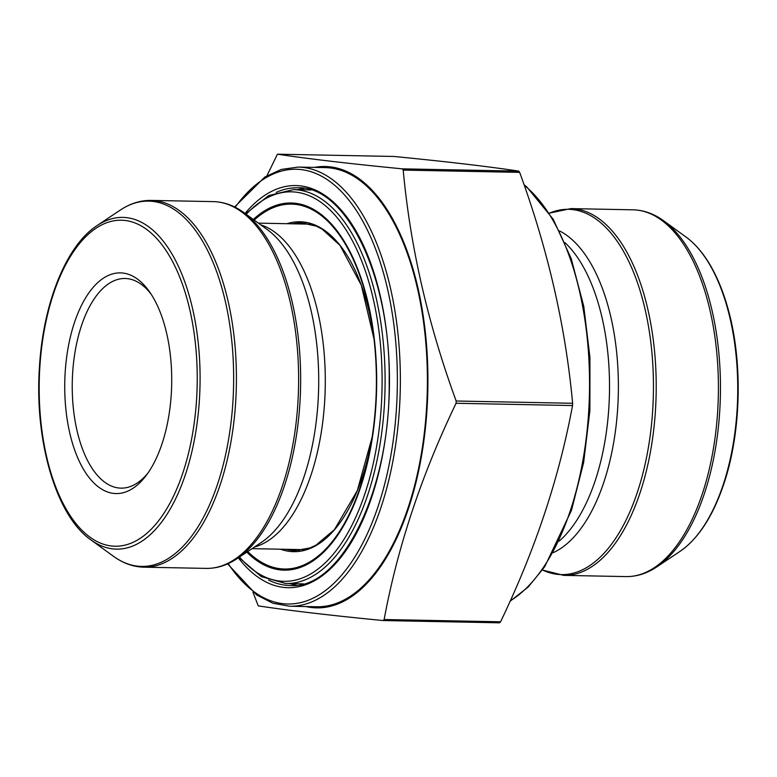 <?xml version="1.0" encoding="UTF-8"?>
<svg xmlns="http://www.w3.org/2000/svg" width="777" height="777" viewBox="0 0 777 777"><rect width="100%" height="100%" fill="white"/><g stroke="black" fill="none" stroke-linecap="round" stroke-linejoin="round"><path stroke-width="1.17" d="M300.971 223.98A163.889 79.39 91.1 0 1 305.866 223.213M299.485 550.437A163.889 79.39 91.1 0 1 294.619 549.485M266.938 175.757L277.428 154.186C308.459 158.867 350.087 163.762 402.321 168.852L403.214 170.095C410.266 246.863 427.913 323.834 456.167 401.01L456.07 403.273C421.561 474.941 397.581 547.027 384.129 619.522L383.139 620.541C330.905 615.452 289.277 610.557 258.246 605.875L252.991 592.297M383.139 620.541L499.592 622.814L500.582 621.794C535.227 549.708 559.207 477.632 572.523 405.545L572.62 403.282C565.569 326.525 547.921 249.543 519.667 172.368L518.774 171.125C487.742 166.443 446.115 161.558 393.881 156.459L277.428 154.186M151.243 294.347A104.846 50.787 -88.9 0 0 125.097 278.496A104.846 50.787 -88.9 0 0 72.271 382.333A104.846 50.787 -88.9 0 0 121.008 488.141A104.846 50.787 -88.9 0 0 147.756 473.319M314.549 167.395A220.726 106.925 91.1 0 1 414.335 273.621A220.726 106.925 91.1 0 1 408.566 508.187A220.726 106.925 91.1 0 1 305.973 606.555M298.193 167.074L325.223 167.609A219.619 106.391 91.1 0 1 416.346 283.741A219.619 106.391 91.1 0 1 408.129 507.585A219.619 106.391 91.1 0 1 316.657 606.759L289.627 606.235A219.619 106.391 91.1 0 0 381.099 507.06A219.619 106.391 91.1 0 0 389.316 283.216A219.619 106.391 91.1 0 0 298.193 167.074L281.323 169.425L264.831 177.03L234.596 206.973M296.523 585.178A198.902 96.358 91.1 0 1 289.85 583.605M297.542 189.695A198.902 96.358 91.1 0 1 304.263 188.384M304.283 549.669A162.781 78.856 91.1 0 1 303.817 549.66L252.03 548.649M258.391 223.145L310.169 224.155A162.781 78.856 91.1 0 1 310.635 224.174M162.043 443.735A110.363 53.467 91.1 0 1 146.037 475.679A110.363 53.467 91.1 0 1 76.593 455.137A110.363 53.467 91.1 0 1 79.429 309.751A110.363 53.467 91.1 0 1 149.621 291.929A110.363 53.467 91.1 0 1 162.043 443.735M286.082 549.32A163.889 79.39 -88.9 0 0 295.25 550.602L309.994 547.931L316.074 545.085L334.45 529.603L357.313 490.617L372.115 437.276M286.927 223.708A164.996 79.924 91.1 0 1 374.028 339.112L361.315 285.246L340.005 245.396L322.241 229.215L316.268 226.126L301.651 222.892A163.889 79.39 -88.9 0 0 292.434 223.815M372.115 437.286A164.996 79.924 91.1 0 1 280.575 549.213M247.727 551.534A182.488 88.403 -88.9 0 0 371.707 439.831A182.488 88.403 -88.9 0 0 373.727 336.558A182.488 88.403 -88.9 0 0 254.196 220.105M239.51 557.022A194.784 94.367 -88.9 0 0 382.031 388.374A194.784 94.367 -88.9 0 0 246.202 214.297M253.321 219.464A183.595 88.937 91.1 0 1 376.612 388.267A183.595 88.937 91.1 0 1 246.824 552.126M310.965 189.996A196.999 95.435 -88.9 0 0 308.906 189.918L310.965 189.996M308.906 189.918L293.463 189.617A196.999 95.435 91.1 0 1 385.033 388.432A196.999 95.435 91.1 0 1 285.771 583.527L301.214 583.828A196.999 95.435 -88.9 0 0 303.283 583.828L301.214 583.828M384.129 619.522L500.582 621.794M456.07 403.273L572.523 405.545M456.167 401.01L572.62 403.282M403.214 170.095L519.667 172.368M402.321 168.852L518.774 171.125M656.827 566.87L679.962 551.417A165.899 80.371 -88.9 0 0 723.202 484.702A165.899 80.371 -88.9 0 0 686.101 237.092L663.587 220.746A182.682 88.5 91.1 0 1 720.396 394.978A182.682 88.5 91.1 0 1 656.827 566.87C646.92 573.494 636.616 576.738 625.922 576.592A183.421 88.86 -88.9 0 0 718.346 394.939A183.421 88.86 -88.9 0 0 633.08 209.819L570.891 208.605A183.421 88.86 91.1 0 1 656.147 393.725A183.421 88.86 91.1 0 1 563.733 575.378L625.922 576.592M542.463 569.988A182.682 88.5 -88.9 0 0 637.422 492.094A182.682 88.5 -88.9 0 0 639.568 289.044A182.682 88.5 -88.9 0 0 549.426 213.17M553.302 552.612A165.151 80.002 -88.9 0 0 618.327 392.987A165.151 80.002 -88.9 0 0 559.586 230.954M559.197 541.093A162.781 78.856 -88.9 0 0 609.459 392.812A162.781 78.856 -88.9 0 0 565.025 242.696M510.256 600.844A219.619 106.391 -88.9 0 0 570.299 510.751A219.619 106.391 -88.9 0 0 524.222 185.285M228.195 563.636A217.414 105.322 -88.9 0 0 367.851 532.604A217.414 105.322 -88.9 0 0 373.484 243.706A217.414 105.322 -88.9 0 0 235.149 207.245M245.037 213.452A201.107 97.426 91.1 0 1 368.735 257.847A201.107 97.426 91.1 0 1 363.655 518.288A201.107 97.426 91.1 0 1 238.316 557.818M268.589 580.06A198.902 96.358 -88.9 0 0 290.025 585.518C340.656 590.131 390.588 490.918 389.19 381.429C390.86 277 346.115 185.596 297.795 187.791A198.902 96.358 -88.9 0 0 276.156 192.405M260.703 224.835A162.781 78.856 91.1 0 1 311.033 474.97A162.781 78.856 91.1 0 1 254.419 547.057M304.244 476.116A165.151 80.002 91.1 0 1 261.208 542.531L237.034 558.673A182.682 88.5 91.1 0 0 284.644 485.207A182.682 88.5 91.1 0 0 243.793 212.548L267.307 229.623A165.151 80.002 91.1 0 1 304.244 476.116M143.939 567.181L206.128 568.395A183.421 88.86 -88.9 0 0 282.527 485.567A183.421 88.86 -88.9 0 0 289.394 298.621A183.421 88.86 -88.9 0 0 213.286 201.622L151.097 200.408A183.421 88.86 91.1 0 1 227.195 297.406A183.421 88.86 91.1 0 1 220.328 484.353A183.421 88.86 91.1 0 1 143.939 567.181C133.246 566.909 123.077 563.267 113.432 556.264A182.682 88.5 -88.9 0 0 217.628 483.906A182.682 88.5 -88.9 0 0 217.045 272.746A182.682 88.5 -88.9 0 0 120.192 210.14C130.099 203.516 140.404 200.272 151.097 200.408M90.919 539.918C56.109 515.841 34.266 440.705 39.462 366.841C43.221 303.079 66.288 245.483 97.057 225.592A165.899 80.371 91.1 0 1 185.013 282.449A165.899 80.371 91.1 0 1 185.538 474.203A165.899 80.371 91.1 0 1 90.919 539.918L113.432 556.264M182.954 472.61A163.034 78.982 -88.9 0 0 125.136 220.483A163.034 78.982 -88.9 0 0 46.591 456.594A163.034 78.982 -88.9 0 0 182.954 472.61M373.727 336.567L373.727 336.558C377.865 371.076 377.195 405.497 371.707 439.831L371.707 439.831M238.869 557.449L261.286 576.612L285.771 583.527M293.463 189.617L268.725 195.571L245.581 213.85M570.891 208.605L549.397 213.112M563.733 575.378L542.424 570.036M663.587 220.746C653.943 213.733 643.774 210.091 633.08 209.819M686.101 237.092C694.842 243.473 702.709 252.544 709.722 264.287C716.996 276.544 722.998 290.996 727.699 307.634C743.026 360.625 741.433 432.187 723.756 484.149C712.936 516.258 698.338 538.684 679.962 551.417M524.028 184.703L526.738 186.888L553.205 219.231L571.221 258.644L583.75 306.245L589.937 357.449L589.898 410.586L583.634 462.529L571.513 510.236L544.726 566.705L528.156 587.062L510.081 601.252M97.057 225.592L120.192 210.14M213.286 201.622C223.98 201.903 234.149 205.546 243.793 212.548M206.128 568.395C216.822 568.541 227.127 565.297 237.034 558.673M227.622 563.888L256.682 594.978L272.853 603.224L289.627 606.235"/></g></svg>
